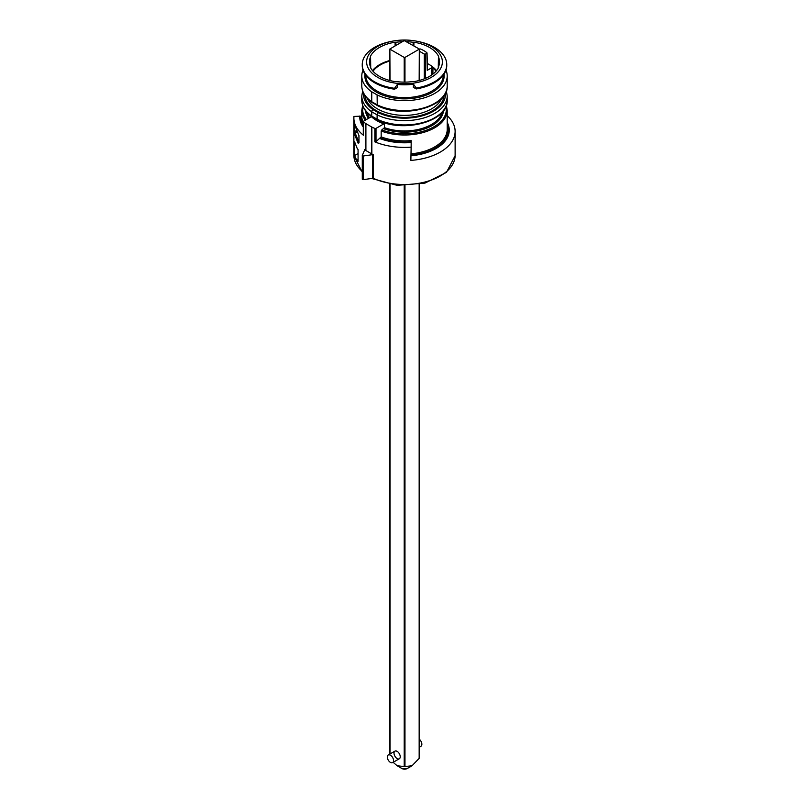 <?xml version="1.0" encoding="UTF-8"?>
<svg xmlns="http://www.w3.org/2000/svg" width="809" height="809" viewBox="0 0 809 809"><rect width="100%" height="100%" fill="white"/><g stroke="black" fill="none" stroke-linecap="round" stroke-linejoin="round"><path stroke-width="1.21" d="M383.951 122.584A38.154 22.025 0 0 0 384.477 122.776L383.84 123.868A39.034 22.531 180 0 1 371.382 116.678L371.574 116.536M371.867 127.094L371.867 153.973A1.76 1.021 180 0 1 371.756 153.922L371.756 127.033A1.76 1.021 0 0 0 371.867 127.094A50.623 29.225 0 0 0 374.86 128.439A0.88 0.506 0 0 0 376.003 128.388L383.84 123.868M363.292 125.152A43.585 25.16 180 0 1 360.935 116.172L353.968 116.435A50.623 29.225 180 0 0 353.877 118.165A50.623 29.225 180 0 0 363.453 135.275L363.453 121.856A0.88 0.506 0 0 1 363.544 121.198L371.382 116.678M363.453 121.856A50.623 29.225 0 0 0 365.799 123.585A1.76 1.021 0 0 0 365.901 123.656L365.901 150.535A1.76 1.021 180 0 1 365.799 150.474L365.799 123.585M371.756 127.033L365.901 123.656M362.24 64.599L362.24 65.499A42.26 24.401 0 0 0 394.549 89.212L397.522 87.493L397.361 84.419L394.509 88.302A42.26 24.401 180 0 1 362.24 64.599A42.26 24.401 180 0 1 389.887 41.704L391.404 41.38A37.881 21.863 0 0 0 366.689 63.153A37.881 21.863 0 0 0 395.54 83.145A37.881 21.863 0 0 0 437.517 72.618A37.881 21.863 0 0 0 431.278 46.437A37.881 21.863 0 0 0 417.596 41.38A37.881 21.863 0 0 0 391.404 41.38M394.549 89.212L394.509 88.302M416.261 88.039L416.22 88.939A42.26 24.401 0 0 0 446.76 65.499L446.76 64.599A42.26 24.401 180 0 1 416.261 88.039L413.48 84.187L413.328 87.271L416.22 88.939M354.564 126.376L354.817 132.201A0.88 0.718 174.8 0 0 353.948 132.939L353.948 123.059A0.88 0.718 174.7 0 0 353.948 123.12L358.903 135.467A0.88 0.506 180 0 1 358.963 135.285M377.54 105.655A1.76 1.021 -60 0 1 377.479 105.625A1.76 1.021 -60 0 1 377.105 104.816A1.76 1.021 0 0 0 377.227 104.887A1.76 0.92 115.6 0 0 377.591 105.686C403.034 119.014 448.52 107.192 447.205 85.916A42.705 24.654 0 0 1 422.652 108.224A42.705 24.654 0 0 1 377.227 104.887L377.105 94.896A1.76 1.021 0 0 0 377.227 94.966A42.705 24.654 0 0 0 422.652 98.304A42.705 24.654 0 0 0 447.205 75.995A42.705 24.654 0 0 0 445.981 70.15M372.059 102.49A1.76 1.102 -55.2 0 1 371.988 102.45A1.76 1.102 -55.2 0 1 371.644 101.661A1.76 1.021 0 0 0 371.746 101.722A1.76 1.021 120 0 0 372.12 102.531L377.479 105.625M363.019 70.15A42.705 24.654 0 0 0 361.795 75.995A42.705 24.654 0 0 0 371.644 91.741A1.76 1.021 0 0 0 371.746 91.801L377.105 94.896M377.54 120.035A1.76 1.021 -60 0 1 377.479 120.005A1.76 1.021 -60 0 1 377.105 119.196L377.105 114.888A1.76 1.021 -60 0 1 378.359 112.724A1.76 0.92 115.6 0 0 377.227 114.949L377.227 119.257A1.76 0.92 115.6 0 0 377.591 120.066C403.034 133.394 448.52 121.572 447.205 100.286A42.705 24.654 0 0 1 422.652 122.604A42.705 24.654 0 0 1 377.227 119.257L371.746 116.102A1.76 1.021 120 0 0 372.12 116.911L377.479 120.005M372.059 116.87A1.76 1.102 -55.2 0 1 371.988 116.83A1.76 1.102 -55.2 0 1 371.644 116.031L371.644 111.723A1.76 1.102 -55.2 0 1 373 109.63A1.76 1.021 120 0 0 371.746 111.794L371.746 116.102M371.756 153.922L365.901 150.535M359.772 116.011A44.758 25.837 0 0 0 363.292 127.053M360.935 116.172L361.815 115.566M358.074 159.515L357.133 160.081A50.623 29.225 0 0 0 358.074 161.426L358.074 149.635A50.623 29.225 180 0 1 357.133 148.29L354.564 141.747L354.564 155.571L358.074 153.538M384.477 122.776L384.477 127.67L381.818 129.915A41.825 24.149 0 0 0 426.899 130.027A41.825 24.149 0 0 0 445.951 106.444M373.01 71.232A34.16 19.719 180 0 1 389.867 61.049M406.897 41.714A35.04 20.235 180 0 1 413.136 42.29L413.895 42.199A35.394 20.437 180 0 1 438.62 56.478L438.458 56.913A35.04 20.235 180 0 1 439.54 62.03A35.04 20.235 180 0 1 438.458 66.884L438.63 67.329A35.394 20.437 180 0 1 413.895 81.608L413.136 81.507A35.04 20.235 180 0 1 395.864 81.507L395.105 81.608A35.394 20.437 180 0 1 370.38 67.329L370.542 66.884A35.04 20.235 180 0 1 369.46 62.03A35.04 20.235 180 0 1 370.542 56.913L370.37 56.478A35.394 20.437 180 0 1 395.105 42.199L395.864 42.29L395.834 45.446M395.095 45.87L395.105 42.199M372.504 70.636A35.03 20.225 180 0 1 389.867 60.493M417.596 41.38L419.113 41.704A42.26 24.401 180 0 1 446.76 64.599M438.448 67.683L438.458 67.117M438.458 56.913L438.306 67.956M357.133 160.081L357.133 161.153L354.564 155.571M410.962 155.763A44.758 25.837 0 0 0 447.205 122.452M447.205 115.697A50.623 29.225 180 0 1 455.123 131.392A50.623 29.225 180 0 1 410.861 160.394L411.144 147.137A50.623 29.225 180 0 1 374.86 141.858L376.003 141.656L381.181 136.903A42.705 24.654 0 0 0 411.184 140.594L411.144 147.137M379.694 138.481A44.758 25.837 0 0 0 411.174 142.515M431.551 75.085L431.571 67.855L432.926 67.936A34.16 19.719 180 0 1 435.99 71.232M432.926 67.936L432.906 74.094M371.867 153.973A50.623 29.225 0 0 0 373.475 154.731L373.475 178.385A50.623 29.225 0 0 0 426.495 181.61A50.623 29.225 0 0 0 455.123 155.652A50.623 29.225 0 0 0 455.123 155.288L455.123 131.392M353.877 118.165L353.877 155.288A50.623 29.225 0 0 0 353.877 155.652A50.623 29.225 0 0 0 362.29 171.427M370.542 67.127L370.552 67.683M358.903 142.283A0.88 0.657 143 0 0 358.124 143.193L353.948 132.939M353.948 123.059L358.994 135.69L358.994 142.849L358.124 143.193M373.475 178.385A0.88 0.506 0 0 0 372.727 178.293L363.383 179.649A0.88 0.506 0 0 1 362.311 179.032L362.311 155.621M424.3 78.837L424.3 54.072L425.544 54.072L425.544 78.331M431.571 67.855L427.253 70.343L426.879 52.706L425.544 54.072M397.361 84.419A38.741 22.369 0 0 0 413.48 84.187M365.799 144.68L365.901 140.988M411.002 153.841A42.705 24.654 0 0 0 447.205 129.48L447.205 110.358A42.705 24.654 180 0 1 424.846 132.029A42.705 24.654 180 0 1 381.181 131.007L381.181 136.903M381.181 131.007L381.818 129.915M364.495 150.343L364.495 149.544A0.88 0.506 180 0 1 364.647 149.978L362.311 155.368A0.88 0.506 0 0 0 363.383 155.985L372.727 154.64A0.88 0.506 180 0 1 373.475 154.731M364.495 149.544A50.623 29.225 0 0 0 365.799 150.474M395.864 42.29A35.04 20.235 180 0 1 402.306 41.714M427.334 63.527A35.03 20.225 180 0 1 436.496 70.636M413.895 42.199L413.895 45.759M413.166 45.344L413.136 42.29M370.694 67.956L370.542 56.913M426.879 52.706A27.466 15.856 180 0 0 420.437 48.985L419.305 49.036M424.3 54.072L419.315 51.189M404.965 185.665L404.965 766.558L404.217 766.558L404.217 185.665M404.217 82.134L404.217 57.429L404.965 57.429L404.965 82.134M419.163 80.506L419.315 49.015L404.217 40.602L389.867 49.015L390.029 80.546M397.118 751.359A4.399 2.538 60 0 1 399.818 758.306A4.399 2.538 60 0 1 394.428 755.191A4.399 2.538 60 0 1 397.118 751.359M393.164 762.321L397.118 765.739L404.217 766.558M404.217 57.429L390.029 49.228M419.163 49.228L404.965 57.429M404.965 766.558L412.064 765.739L419.163 758.367L419.163 184.381M390.757 762.574A4.399 2.538 -120 0 0 392.638 762.624A4.399 2.538 -120 0 0 392.638 757.537A4.399 2.538 -120 0 0 388.239 754.999A4.399 2.538 -120 0 0 387.622 758.741A4.399 2.538 -120 0 0 390.757 762.574M419.315 747.223L420.953 746.282A4.399 2.538 -120 0 0 421.722 743.117A4.399 2.538 -120 0 0 419.315 739.254M357.538 132.545L354.817 132.201L358.903 142.242M353.877 130.441A0.88 0.506 180 0 0 354.564 130.927L356.668 131.2M371.746 91.801L371.746 101.722L377.105 104.816M361.795 75.995L361.795 85.916A42.705 24.654 0 0 0 371.644 101.661L371.644 91.741M377.227 94.966L377.227 104.887M363.615 93.308A40.935 23.633 0 0 0 373 109.63L378.359 112.724A40.935 23.633 0 0 0 422.864 115.667A40.935 23.633 0 0 0 445.385 93.308M377.105 114.888L371.746 111.794M365.759 75.247L365.759 75.277A38.741 22.369 0 0 0 397.361 97.252A38.741 22.369 0 0 0 443.241 75.277L443.241 75.247M443.999 74.175A39.621 22.874 180 0 1 404.5 98.87A39.621 22.874 180 0 1 365.001 74.175M368.499 118.347A39.034 22.531 180 0 1 365.516 110.732M443.484 110.732A39.034 22.531 180 0 1 383.84 128.752M384.477 127.67A38.154 22.025 0 0 0 442.199 112.299M366.801 112.299A38.154 22.025 0 0 0 369.541 117.74M367.468 98.637A38.154 22.025 0 0 0 377.52 108.912A38.154 22.025 0 0 0 414.724 114.565A38.154 22.025 0 0 0 441.532 98.637M444.08 95.513A39.621 22.874 180 0 1 418.88 115.849A39.621 22.874 180 0 1 376.488 110.712A39.621 22.874 180 0 1 364.92 95.513M363.049 106.444A41.825 24.149 0 0 0 366.376 119.57M365.334 120.177A42.705 24.654 180 0 1 361.795 110.358L361.795 116.253A42.705 24.654 0 0 0 363.292 122.705M447.205 125.162A43.585 25.16 180 0 1 410.972 155.075M411.174 141.838A43.585 25.16 180 0 1 380.543 137.985M374.86 128.439L374.86 141.858M362.29 172.175L353.877 155.672A50.623 29.225 0 0 0 353.877 155.672A50.623 29.225 0 0 0 362.29 171.447M373.262 178.314A50.623 29.225 0 0 0 426.373 181.671A50.623 29.225 0 0 0 455.123 155.672A50.623 29.225 0 0 0 455.123 155.662L455.123 155.652M358.994 135.69A0.88 0.506 180 0 1 358.903 135.467L359.024 142.617M371.644 111.723A42.705 24.654 180 0 1 361.795 95.978L361.795 100.286A42.705 24.654 0 0 0 371.644 116.031M446.366 90.942L447.205 95.978A42.705 24.654 180 0 1 422.652 118.296A42.705 24.654 180 0 1 377.227 114.949M376.003 128.388L376.003 141.656M372.727 178.293L372.727 154.64M363.383 155.985L363.383 179.649M407.19 768.55L401.992 768.55A3.671 2.124 0 0 0 407.19 768.55L412.064 765.739M390.029 184.412L390.029 753.968M371.594 178.455L397.138 185.342L424.937 183.117L446.507 172.357L455.123 155.672M354.666 123.565L353.948 123.11M427.041 52.989L427.516 69.978M438.438 56.792L438.276 68.017M361.795 85.916C361.977 92.297 365.375 97.808 371.988 102.45M361.795 100.286C361.977 106.667 365.375 112.188 371.988 116.83M362.644 105.372L361.795 110.358M447.205 75.995L447.205 85.916M447.205 95.978L447.205 100.286M362.634 90.942L361.795 95.978M447.205 110.358L446.356 105.372M363.292 121.562L363.292 134.911M362.29 155.5L362.29 179.153M370.562 56.792L370.724 68.017M389.867 754.059L389.867 184.381M389.867 80.506L389.867 49.015M419.315 758.033L419.315 184.351M419.315 80.455L419.315 49.015M401.992 768.55L397.118 765.739M394.923 751.136L388.239 754.999M399.322 758.761L392.638 762.624"/></g></svg>
